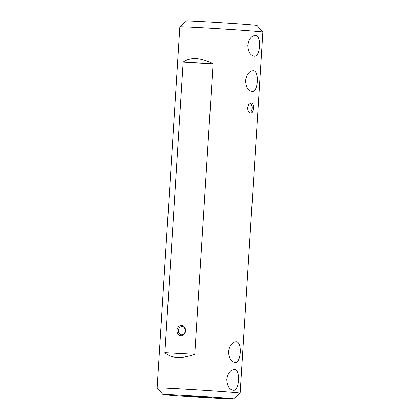<?xml version="1.0" encoding="UTF-8"?>
<svg xmlns="http://www.w3.org/2000/svg" width="420" height="420" viewBox="0 0 420 420"><rect width="100%" height="100%" fill="white"/><g stroke="black" fill="none" stroke-linecap="round" stroke-linejoin="round"><path stroke-width="0.63" d="M251.15 103.1C254.588 103.063 253.927 113.652 250.525 113.033L248.577 111.594C247.312 109.095 247.433 106.675 248.945 104.328L251.15 103.1L248.719 104.643M236.14 341.733C242.498 341.649 241.164 363.479 234.932 362.492L234.833 362.486C230.963 361.562 228.874 357.924 228.553 351.572C229.63 345.392 232.124 342.111 236.04 341.728L236.14 341.733M234.386 369.542C240.749 369.458 239.416 391.282 233.179 390.301L233.084 390.296C229.215 389.366 227.126 385.728 226.805 379.381C227.882 373.202 230.375 369.92 234.287 369.537L234.386 369.542M162.971 394.553L157.138 387.938A41.59 0.583 3.6 0 1 157.133 387.928A41.59 0.583 3.6 0 1 186.438 389.214A41.59 0.583 3.6 0 1 232.953 392.369A41.59 0.583 3.6 0 1 240.151 393.151A41.59 0.583 3.6 0 1 240.146 393.157L233.525 398.99A35.354 0.493 -176.4 0 0 227.414 398.323A35.354 0.493 -176.4 0 0 187.64 395.624A35.354 0.493 -176.4 0 0 162.971 394.553A35.354 0.493 -176.4 0 0 198.219 397.257A35.354 0.493 -176.4 0 0 233.525 398.99M251.885 91.466C248.015 90.536 245.926 86.898 245.606 80.545C246.682 74.371 249.175 71.09 253.092 70.707L253.186 70.712C259.55 70.623 258.216 92.453 251.979 91.471L251.885 91.466M254.1 56.185C250.236 55.262 248.141 51.618 247.826 45.271C248.897 39.091 251.396 35.81 255.308 35.427L255.407 35.432C261.765 35.348 260.437 57.178 254.2 56.191L254.1 56.185M240.151 393.151L262.868 32.062A41.59 0.583 -176.4 0 0 262.862 32.056A41.59 0.583 -176.4 0 0 255.67 31.285A41.59 0.583 -176.4 0 0 209.433 28.145A41.59 0.583 -176.4 0 0 179.855 26.833A41.59 0.583 -176.4 0 0 179.849 26.838L157.133 387.928M164.882 352.706C171.412 358.475 181.382 359.006 194.791 354.302L213.071 63.772C200.356 57.493 190.381 56.957 183.157 62.176L164.882 352.706L194.791 354.302M211.286 397.462L198.235 396.984L182.48 395.771L211.286 397.462M179.855 26.833L186.475 21A35.354 0.493 3.6 0 1 211.612 22.113A35.354 0.493 3.6 0 1 250.913 24.78A35.354 0.493 3.6 0 1 257.029 25.442L262.862 32.056M180.947 335.864A5.198 4.295 94.8 0 1 177.723 327.883A5.198 4.295 94.8 0 1 185.152 328.282A5.198 4.295 94.8 0 1 180.947 335.864M213.071 63.772L183.157 62.176M181.597 334.877A4.158 3.433 -85.2 0 0 185.283 330.96A4.158 3.433 -85.2 0 0 182.201 326.582A4.158 3.433 -85.2 0 0 178.432 330.44A4.158 3.433 -85.2 0 0 181.508 334.871A4.158 3.433 -85.2 0 0 181.597 334.877M248.388 111.263L249.837 112.177C252.567 112.445 253.024 103.95 250.32 103.871"/></g></svg>
